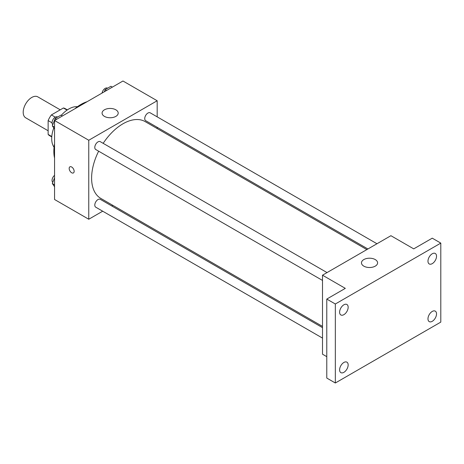 <?xml version="1.0" encoding="UTF-8"?>
<svg xmlns="http://www.w3.org/2000/svg" width="464" height="464" viewBox="0 0 464 464"><rect width="100%" height="100%" fill="white"/><g stroke="black" fill="none" stroke-linecap="round" stroke-linejoin="round"><path stroke-width="0.7" d="M60.233 109.817L37.799 96.86A12.093 6.983 120 0 0 28.478 100.102A12.093 6.983 120 0 0 23.2 112.271A12.093 6.983 120 0 0 25.706 117.81L48.14 130.761M55.303 117.16L51.405 114.915L63.406 107.984A15.608 9.013 120 0 1 65.209 108.628L67.373 109.881M51.794 136.532L48.14 134.427A15.608 9.013 120 0 0 49.602 135.668L51.765 136.915M48.14 134.427L48.14 120.57A15.608 9.013 120 0 1 51.405 114.915M52.038 122.815L48.14 120.57M67.06 110.096L63.406 107.984M54.062 147.25A24.186 13.966 -60 0 1 53.789 127.948M61.306 115.316A24.186 13.966 -60 0 1 77.476 106.703M54.555 158.073A38.297 22.11 -60 0 1 54.555 143.823M74.75 108.843A38.297 22.11 -60 0 1 87.093 101.715M102.701 211.195L88.763 219.246L54.555 199.497L54.555 120.501L122.966 81.003L157.174 100.752L157.174 116.847M112.833 205.349L111.766 205.964M98.646 151.189A44.341 25.601 120 0 0 91.611 178.101A44.341 25.601 120 0 0 100.798 198.401L322.503 326.407M366.85 249.597L145.139 121.597A44.341 25.601 120 0 0 103.176 143.341M157.174 127.316L157.174 128.545M88.763 219.246L88.763 140.25L157.174 100.752M376.977 243.751L150.203 112.827A4.53 2.616 120 0 0 146.711 114.04A4.53 2.616 120 0 0 144.733 118.598A4.53 2.616 120 0 0 145.673 120.675L367.911 248.982M322.503 327.636L100.265 199.323A4.53 2.616 120 0 0 96.773 200.541A4.53 2.616 120 0 0 94.795 205.1A4.53 2.616 120 0 0 95.729 207.176L322.503 338.099M322.503 280.43L95.729 149.507A4.53 2.616 -60 0 1 95.729 144.275A4.53 2.616 -60 0 1 100.265 141.659L327.033 272.583M88.763 140.25L54.555 120.501M104.441 116.389A8.062 4.657 180 0 1 102.08 113.094A8.062 4.657 180 0 1 110.142 108.443A8.062 4.657 180 0 1 118.204 113.094A8.062 4.657 180 0 1 113.228 117.398A8.062 4.657 180 0 1 104.441 116.389M74.153 171.315A3.526 2.036 60 0 1 73.422 172.927A3.526 2.036 60 0 1 69.896 170.891A3.526 2.036 60 0 1 69.896 166.82A3.526 2.036 60 0 1 72.616 167.765A3.526 2.036 60 0 1 74.153 171.315M73.422 172.927A3.526 2.036 60 0 1 69.896 170.891A3.526 2.036 60 0 1 69.896 166.82M326.778 356.665L322.503 354.194L322.503 275.198L390.914 235.7L413.72 248.866L432.251 238.171L440.8 243.107L440.8 322.103L335.333 382.997L326.778 378.061L326.778 299.065L345.309 288.364L322.503 275.198M335.333 382.997L335.333 304.001L326.778 299.065M335.333 304.001L440.8 243.107M363.834 266.15A8.062 4.657 180 0 1 361.473 262.856A8.062 4.657 180 0 1 369.535 258.204A8.062 4.657 180 0 1 377.597 262.856A8.062 4.657 180 0 1 372.621 267.16A8.062 4.657 180 0 1 363.834 266.15M432.251 263.645A6.049 3.492 -60 0 1 429.223 263.946A6.049 3.492 -60 0 1 428.301 259.103A6.049 3.492 -60 0 1 432.251 253.773A6.049 3.492 -60 0 1 435.273 253.472A6.049 3.492 -60 0 1 436.201 258.32A6.049 3.492 -60 0 1 432.251 263.645M343.882 314.667A6.049 3.492 -60 0 1 340.86 314.963A6.049 3.492 -60 0 1 339.932 310.12A6.049 3.492 -60 0 1 343.882 304.79A6.049 3.492 -60 0 1 346.904 304.488A6.049 3.492 -60 0 1 347.832 309.337A6.049 3.492 -60 0 1 343.882 314.667M343.882 372.331A6.049 3.492 -60 0 1 340.86 372.633A6.049 3.492 -60 0 1 339.932 367.784A6.049 3.492 -60 0 1 343.882 362.459A6.049 3.492 -60 0 1 346.904 362.158A6.049 3.492 -60 0 1 347.832 367.001A6.049 3.492 -60 0 1 343.882 372.331M432.251 321.314A6.049 3.492 -60 0 1 429.223 321.616A6.049 3.492 -60 0 1 428.301 316.767A6.049 3.492 -60 0 1 432.251 311.437A6.049 3.492 -60 0 1 435.273 311.141A6.049 3.492 -60 0 1 436.201 315.984A6.049 3.492 -60 0 1 432.251 321.314M54.555 129.033L52.328 125.866L55.21 118.448L60.97 115.118L62.425 115.959M54.555 127.153L52.328 125.866M56.666 119.283L55.21 118.448M57.635 117.044L57.507 116.974A4.53 2.616 120 0 0 54.015 118.187A4.53 2.616 120 0 0 52.038 122.745A4.53 2.616 120 0 0 52.786 124.694M104.313 91.773L105.154 89.61L110.913 86.287L112.363 87.128M106.604 90.451L105.154 89.61M107.573 88.212L107.445 88.137A4.53 2.616 120 0 0 104.278 89.036A4.53 2.616 120 0 0 102.051 93.078M54.555 186.702L52.328 183.535L54.555 177.799M54.555 184.817L52.328 183.535M54.555 175.346A4.53 2.616 120 0 0 52.038 180.415A4.53 2.616 120 0 0 52.786 182.358"/></g></svg>
